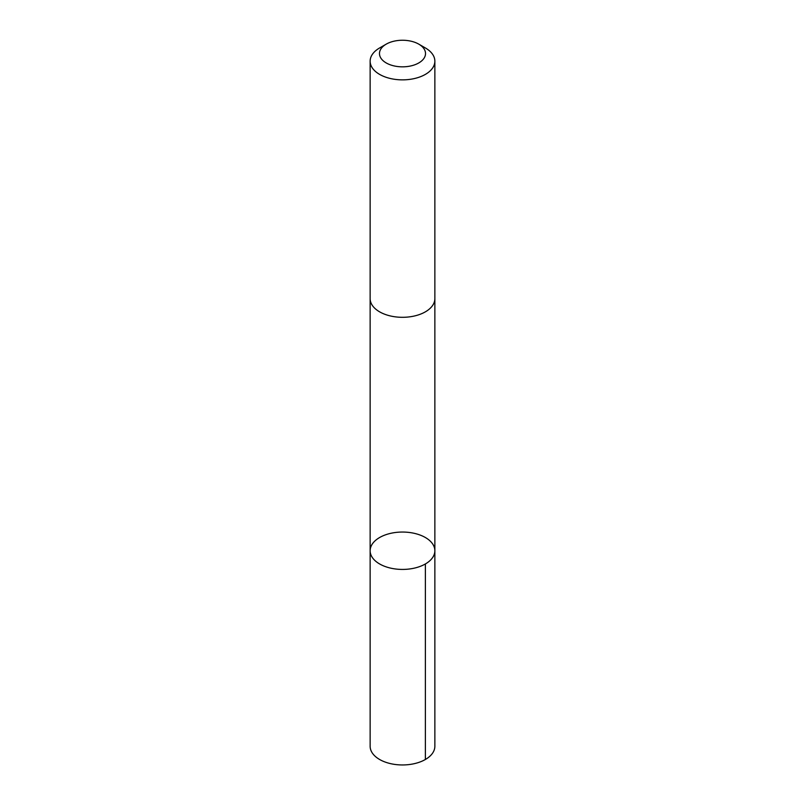 <?xml version="1.0" encoding="UTF-8"?>
<svg xmlns="http://www.w3.org/2000/svg" width="805" height="805" viewBox="0 0 805 805"><rect width="100%" height="100%" fill="white"/><g stroke="black" fill="none" stroke-linecap="round" stroke-linejoin="round"><path stroke-width="1.21" d="M433.442 545.267A32.361 18.686 180 0 1 434.861 550.741A32.361 18.686 180 0 1 402.5 569.427A32.361 18.686 180 0 1 370.139 550.741A32.361 18.686 180 0 1 397.71 532.256A32.361 18.686 180 0 1 433.442 545.267M370.139 746.265A32.361 18.686 0 0 0 371.548 751.739A32.361 18.686 0 0 0 407.29 764.75A32.361 18.686 0 0 0 434.861 746.265L434.861 550.741A32.361 18.686 180 0 1 402.5 569.427A32.361 18.686 180 0 1 370.139 550.741L370.139 746.265M386.219 44.144L379.618 47.958A32.361 18.686 0 0 0 370.139 61.17L370.139 298.625A32.361 18.686 0 0 0 371.548 304.089A32.361 18.686 0 0 0 407.29 317.1A32.361 18.686 0 0 0 434.861 298.625L434.861 61.17A32.361 18.686 0 0 0 425.382 47.958L418.781 44.144A23.023 13.293 0 0 0 386.219 44.144A23.023 13.293 0 0 0 380.483 57.437A23.023 13.293 0 0 0 414.364 64.933A23.023 13.293 0 0 0 418.781 44.144M370.139 61.17A32.361 18.686 0 0 0 371.548 66.644A32.361 18.686 0 0 0 407.29 79.655A32.361 18.686 0 0 0 434.861 61.17M425.382 563.953L425.382 759.487M370.139 298.997L370.139 550.741M434.861 298.997L434.861 550.741"/></g></svg>
